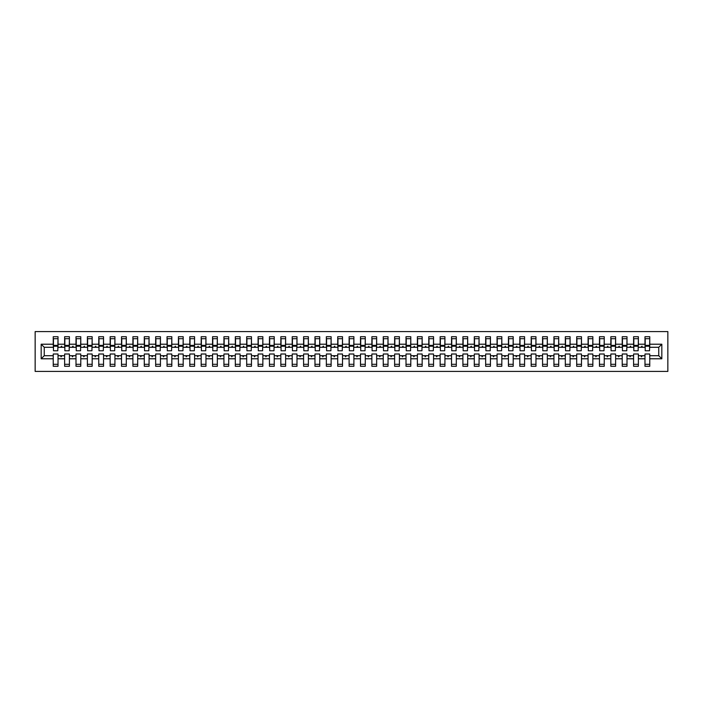 <?xml version="1.0" encoding="UTF-8"?>
<svg xmlns="http://www.w3.org/2000/svg" width="703" height="703" viewBox="0 0 703 703"><rect width="100%" height="100%" fill="white"/><g stroke="black" fill="none" stroke-linecap="round" stroke-linejoin="round"><path stroke-width="1.05" d="M35.15 371.412L667.85 371.412L667.85 331.588L35.15 331.588L35.15 371.412M661.822 358.785L658.746 355.709L658.746 347.291L661.822 344.215L661.822 358.785L649.757 358.785L649.757 354.004L644.976 354.004L644.976 355.709L638.377 355.709L638.377 354.004L633.596 354.004L633.596 355.709L626.997 355.709L626.997 354.004L622.217 354.004L622.217 355.709L615.617 355.709L615.617 354.004L610.837 354.004L610.837 355.709L604.237 355.709L604.237 354.004L599.457 354.004L599.457 355.709L592.857 355.709L592.857 354.004L588.077 354.004L588.077 355.709L581.478 355.709L581.478 354.004L576.697 354.004L576.697 355.709L570.098 355.709L570.098 354.004L565.317 354.004L565.317 355.709L558.718 355.709L558.718 354.004L553.938 354.004L553.938 355.709L547.338 355.709L547.338 354.004L542.558 354.004L542.558 355.709L535.958 355.709L535.958 354.004L531.178 354.004L531.178 355.709L524.579 355.709L524.579 354.004L519.807 354.004L519.807 355.709L513.199 355.709L513.199 354.004L508.427 354.004L508.427 355.709L501.819 355.709L501.819 354.004L497.047 354.004L497.047 355.709L490.448 355.709L490.448 354.004L485.668 354.004L485.668 355.709L479.068 355.709L479.068 354.004L474.288 354.004L474.288 355.709L467.688 355.709L467.688 354.004L462.908 354.004L462.908 355.709L456.309 355.709L456.309 354.004L451.528 354.004L451.528 355.709L444.929 355.709L444.929 354.004L440.148 354.004L440.148 355.709L433.549 355.709L433.549 354.004L428.768 354.004L428.768 355.709L422.169 355.709L422.169 354.004L417.389 354.004L417.389 355.709L410.789 355.709L410.789 354.004L406.009 354.004L406.009 355.709L399.409 355.709L399.409 354.004L394.629 354.004L394.629 355.709L388.03 355.709L388.03 354.004L383.249 354.004L383.249 355.709L376.65 355.709L376.65 354.004L371.869 354.004L371.869 355.709L365.27 355.709L365.27 354.004L360.49 354.004L360.49 355.709L353.89 355.709L353.89 354.004L349.11 354.004L349.11 355.709L342.51 355.709L342.51 354.004L337.73 354.004L337.73 355.709L331.131 355.709L331.131 354.004L326.35 354.004L326.35 355.709L319.751 355.709L319.751 354.004L314.97 354.004L314.97 355.709L308.371 355.709L308.371 354.004L303.591 354.004L303.591 355.709L296.991 355.709L296.991 354.004L292.211 354.004L292.211 355.709L285.611 355.709L285.611 354.004L280.831 354.004L280.831 355.709L274.232 355.709L274.232 354.004L269.451 354.004L269.451 355.709L262.852 355.709L262.852 354.004L258.071 354.004L258.071 355.709L251.472 355.709L251.472 354.004L246.691 354.004L246.691 355.709L240.092 355.709L240.092 354.004L235.312 354.004L235.312 355.709L228.712 355.709L228.712 354.004L223.932 354.004L223.932 355.709L217.332 355.709L217.332 354.004L212.552 354.004L212.552 355.709L205.953 355.709L205.953 354.004L201.181 354.004L201.181 355.709L194.573 355.709L194.573 354.004L189.801 354.004L189.801 355.709L183.193 355.709L183.193 354.004L178.421 354.004L178.421 355.709L171.822 355.709L171.822 354.004L167.042 354.004L167.042 355.709L160.442 355.709L160.442 354.004L155.662 354.004L155.662 355.709L149.062 355.709L149.062 354.004L144.282 354.004L144.282 355.709L137.683 355.709L137.683 354.004L132.902 354.004L132.902 355.709L126.303 355.709L126.303 354.004L121.522 354.004L121.522 355.709L114.923 355.709L114.923 354.004L110.143 354.004L110.143 355.709L103.543 355.709L103.543 354.004L98.763 354.004L98.763 355.709L92.163 355.709L92.163 354.004L87.383 354.004L87.383 355.709L80.783 355.709L80.783 354.004L76.003 354.004L76.003 355.709L69.404 355.709L69.404 354.004L64.623 354.004L64.623 355.709L58.024 355.709L58.024 366.289L53.243 366.289L53.243 355.709L44.254 355.709L41.178 358.785L41.178 344.215L44.254 347.291L44.254 355.709M649.757 358.785L649.757 366.289L644.976 366.289L644.976 355.709M658.746 347.291L649.757 347.291L649.757 336.711L644.976 336.711L644.976 344.215L638.377 344.215L638.148 348.996M645.205 348.996L644.976 344.215M644.976 358.785L638.377 358.785L638.377 366.289L633.596 366.289L633.596 355.709M638.377 344.215L638.377 336.711L633.596 336.711L633.596 344.215L626.997 344.215L626.768 348.996M633.825 348.996L633.596 344.215M633.596 358.785L626.997 358.785L626.997 366.289L622.217 366.289L622.217 355.709M626.997 344.215L626.997 336.711L622.217 336.711L622.217 344.215L615.617 344.215L615.389 348.996M622.445 348.996L622.217 344.215M622.217 358.785L615.617 358.785L615.617 366.289L610.837 366.289L610.837 355.709M615.617 344.215L615.617 336.711L610.837 336.711L610.837 344.215L604.237 344.215L604.009 348.996M611.065 348.996L610.837 344.215M610.837 358.785L604.237 358.785L604.237 366.289L599.457 366.289L599.457 355.709M604.237 344.215L604.237 336.711L599.457 336.711L599.457 344.215L592.857 344.215L592.629 348.996M599.685 348.996L599.457 344.215M599.457 358.785L592.857 358.785L592.857 366.289L588.077 366.289L588.077 355.709M592.857 344.215L592.857 336.711L588.077 336.711L588.077 344.215L581.478 344.215L581.249 348.996M588.306 348.996L588.077 344.215M588.077 358.785L581.478 358.785L581.478 366.289L576.697 366.289L576.697 355.709M581.478 344.215L581.478 336.711L576.697 336.711L576.697 344.215L570.098 344.215L569.869 348.996M576.926 348.996L576.697 344.215M576.697 358.785L570.098 358.785L570.098 366.289L565.317 366.289L565.317 355.709M570.098 344.215L570.098 336.711L565.317 336.711L565.317 344.215L558.718 344.215L558.49 348.996M565.546 348.996L565.317 344.215M565.317 358.785L558.718 358.785L558.718 366.289L553.938 366.289L553.938 355.709M558.718 344.215L558.718 336.711L553.938 336.711L553.938 344.215L547.338 344.215L547.11 348.996M554.166 348.996L553.938 344.215M553.938 358.785L547.338 358.785L547.338 366.289L542.558 366.289L542.558 355.709M547.338 344.215L547.338 336.711L542.558 336.711L542.558 344.215L535.958 344.215L535.73 348.996M542.786 348.996L542.558 344.215M542.558 358.785L535.958 358.785L535.958 366.289L531.178 366.289L531.178 355.709M535.958 344.215L535.958 336.711L531.178 336.711L531.178 344.215L524.579 344.215L524.359 348.996M531.406 348.996L531.178 344.215M531.178 358.785L524.579 358.785L524.579 366.289L519.807 366.289L519.807 355.709M524.579 344.215L524.579 336.711L519.807 336.711L519.807 344.215L513.199 344.215L512.979 348.996M520.027 348.996L519.807 344.215M519.807 358.785L513.199 358.785L513.199 366.289L508.427 366.289L508.427 355.709M513.199 344.215L513.199 336.711L508.427 336.711L508.427 344.215L501.819 344.215L501.599 348.996M508.647 348.996L508.427 344.215M508.427 358.785L501.819 358.785L501.819 366.289L497.047 366.289L497.047 355.709M501.819 344.215L501.819 336.711L497.047 336.711L497.047 344.215L490.448 344.215L490.219 348.996M497.267 348.996L497.047 344.215M497.047 358.785L490.448 358.785L490.448 366.289L485.668 366.289L485.668 355.709M490.448 344.215L490.448 336.711L485.668 336.711L485.668 344.215L479.068 344.215L478.84 348.996M485.896 348.996L485.668 344.215M485.668 358.785L479.068 358.785L479.068 366.289L474.288 366.289L474.288 355.709M479.068 344.215L479.068 336.711L474.288 336.711L474.288 344.215L467.688 344.215L467.46 348.996M474.516 348.996L474.288 344.215M474.288 358.785L467.688 358.785L467.688 366.289L462.908 366.289L462.908 355.709M467.688 344.215L467.688 336.711L462.908 336.711L462.908 344.215L456.309 344.215L456.08 348.996M463.136 348.996L462.908 344.215M462.908 358.785L456.309 358.785L456.309 366.289L451.528 366.289L451.528 355.709M456.309 344.215L456.309 336.711L451.528 336.711L451.528 344.215L444.929 344.215L444.7 348.996M451.757 348.996L451.528 344.215M451.528 358.785L444.929 358.785L444.929 366.289L440.148 366.289L440.148 355.709M444.929 344.215L444.929 336.711L440.148 336.711L440.148 344.215L433.549 344.215L433.32 348.996M440.377 348.996L440.148 344.215M440.148 358.785L433.549 358.785L433.549 366.289L428.768 366.289L428.768 355.709M433.549 344.215L433.549 336.711L428.768 336.711L428.768 344.215L422.169 344.215L421.941 348.996M428.997 348.996L428.768 344.215M428.768 358.785L422.169 358.785L422.169 366.289L417.389 366.289L417.389 355.709M422.169 344.215L422.169 336.711L417.389 336.711L417.389 344.215L410.789 344.215L410.561 348.996M417.617 348.996L417.389 344.215M417.389 358.785L410.789 358.785L410.789 366.289L406.009 366.289L406.009 355.709M410.789 344.215L410.789 336.711L406.009 336.711L406.009 344.215L399.409 344.215L399.181 348.996M406.237 348.996L406.009 344.215M406.009 358.785L399.409 358.785L399.409 366.289L394.629 366.289L394.629 355.709M399.409 344.215L399.409 336.711L394.629 336.711L394.629 344.215L388.03 344.215L387.801 348.996M394.858 348.996L394.629 344.215M394.629 358.785L388.03 358.785L388.03 366.289L383.249 366.289L383.249 355.709M388.03 344.215L388.03 336.711L383.249 336.711L383.249 344.215L376.65 344.215L376.421 348.996M383.478 348.996L383.249 344.215M383.249 358.785L376.65 358.785L376.65 366.289L371.869 366.289L371.869 355.709M376.65 344.215L376.65 336.711L371.869 336.711L371.869 344.215L365.27 344.215L365.042 348.996M372.098 348.996L371.869 344.215M371.869 358.785L365.27 358.785L365.27 366.289L360.49 366.289L360.49 355.709M365.27 344.215L365.27 336.711L360.49 336.711L360.49 344.215L353.89 344.215L353.662 348.996M360.718 348.996L360.49 344.215M360.49 358.785L353.89 358.785L353.89 366.289L349.11 366.289L349.11 355.709M353.89 344.215L353.89 336.711L349.11 336.711L349.11 344.215L342.51 344.215L342.282 348.996M349.338 348.996L349.11 344.215M349.11 358.785L342.51 358.785L342.51 366.289L337.73 366.289L337.73 355.709M342.51 344.215L342.51 336.711L337.73 336.711L337.73 344.215L331.131 344.215L330.902 348.996M337.958 348.996L337.73 344.215M337.73 358.785L331.131 358.785L331.131 366.289L326.35 366.289L326.35 355.709M331.131 344.215L331.131 336.711L326.35 336.711L326.35 344.215L319.751 344.215L319.522 348.996M326.579 348.996L326.35 344.215M326.35 358.785L319.751 358.785L319.751 366.289L314.97 366.289L314.97 355.709M319.751 344.215L319.751 336.711L314.97 336.711L314.97 344.215L308.371 344.215L308.142 348.996M315.199 348.996L314.97 344.215M314.97 358.785L308.371 358.785L308.371 366.289L303.591 366.289L303.591 355.709M308.371 344.215L308.371 336.711L303.591 336.711L303.591 344.215L296.991 344.215L296.763 348.996M303.819 348.996L303.591 344.215M303.591 358.785L296.991 358.785L296.991 366.289L292.211 366.289L292.211 355.709M296.991 344.215L296.991 336.711L292.211 336.711L292.211 344.215L285.611 344.215L285.383 348.996M292.439 348.996L292.211 344.215M292.211 358.785L285.611 358.785L285.611 366.289L280.831 366.289L280.831 355.709M285.611 344.215L285.611 336.711L280.831 336.711L280.831 344.215L274.232 344.215L274.003 348.996M281.059 348.996L280.831 344.215M280.831 358.785L274.232 358.785L274.232 366.289L269.451 366.289L269.451 355.709M274.232 344.215L274.232 336.711L269.451 336.711L269.451 344.215L262.852 344.215L262.623 348.996M269.68 348.996L269.451 344.215M269.451 358.785L262.852 358.785L262.852 366.289L258.071 366.289L258.071 355.709M262.852 344.215L262.852 336.711L258.071 336.711L258.071 344.215L251.472 344.215L251.243 348.996M258.3 348.996L258.071 344.215M258.071 358.785L251.472 358.785L251.472 366.289L246.691 366.289L246.691 355.709M251.472 344.215L251.472 336.711L246.691 336.711L246.691 344.215L240.092 344.215L239.864 348.996M246.92 348.996L246.691 344.215M246.691 358.785L240.092 358.785L240.092 366.289L235.312 366.289L235.312 355.709M240.092 344.215L240.092 336.711L235.312 336.711L235.312 344.215L228.712 344.215L228.484 348.996M235.54 348.996L235.312 344.215M235.312 358.785L228.712 358.785L228.712 366.289L223.932 366.289L223.932 355.709M228.712 344.215L228.712 336.711L223.932 336.711L223.932 344.215L217.332 344.215L217.104 348.996M224.16 348.996L223.932 344.215M223.932 358.785L217.332 358.785L217.332 366.289L212.552 366.289L212.552 355.709M217.332 344.215L217.332 336.711L212.552 336.711L212.552 344.215L205.953 344.215L205.733 348.996M212.781 348.996L212.552 344.215M212.552 358.785L205.953 358.785L205.953 366.289L201.181 366.289L201.181 355.709M205.953 344.215L205.953 336.711L201.181 336.711L201.181 344.215L194.573 344.215L194.353 348.996M201.401 348.996L201.181 344.215M201.181 358.785L194.573 358.785L194.573 366.289L189.801 366.289L189.801 355.709M194.573 344.215L194.573 336.711L189.801 336.711L189.801 344.215L183.193 344.215L182.973 348.996M190.021 348.996L189.801 344.215M189.801 358.785L183.193 358.785L183.193 366.289L178.421 366.289L178.421 355.709M183.193 344.215L183.193 336.711L178.421 336.711L178.421 344.215L171.822 344.215L171.594 348.996M178.641 348.996L178.421 344.215M178.421 358.785L171.822 358.785L171.822 366.289L167.042 366.289L167.042 355.709M171.822 344.215L171.822 336.711L167.042 336.711L167.042 344.215L160.442 344.215L160.214 348.996M167.27 348.996L167.042 344.215M167.042 358.785L160.442 358.785L160.442 366.289L155.662 366.289L155.662 355.709M160.442 344.215L160.442 336.711L155.662 336.711L155.662 344.215L149.062 344.215L148.834 348.996M155.89 348.996L155.662 344.215M155.662 358.785L149.062 358.785L149.062 366.289L144.282 366.289L144.282 355.709M149.062 344.215L149.062 336.711L144.282 336.711L144.282 344.215L137.683 344.215L137.454 348.996M144.51 348.996L144.282 344.215M144.282 358.785L137.683 358.785L137.683 366.289L132.902 366.289L132.902 355.709M137.683 344.215L137.683 336.711L132.902 336.711L132.902 344.215L126.303 344.215L126.074 348.996M133.131 348.996L132.902 344.215M132.902 358.785L126.303 358.785L126.303 366.289L121.522 366.289L121.522 355.709M126.303 344.215L126.303 336.711L121.522 336.711L121.522 344.215L114.923 344.215L114.694 348.996M121.751 348.996L121.522 344.215M121.522 358.785L114.923 358.785L114.923 366.289L110.143 366.289L110.143 355.709M114.923 344.215L114.923 336.711L110.143 336.711L110.143 344.215L103.543 344.215L103.315 348.996M110.371 348.996L110.143 344.215M110.143 358.785L103.543 358.785L103.543 366.289L98.763 366.289L98.763 355.709M103.543 344.215L103.543 336.711L98.763 336.711L98.763 344.215L92.163 344.215L91.935 348.996M98.991 348.996L98.763 344.215M98.763 358.785L92.163 358.785L92.163 366.289L87.383 366.289L87.383 355.709M92.163 344.215L92.163 336.711L87.383 336.711L87.383 344.215L80.783 344.215L80.555 348.996M87.611 348.996L87.383 344.215M87.383 358.785L80.783 358.785L80.783 366.289L76.003 366.289L76.003 355.709M80.783 344.215L80.783 336.711L76.003 336.711L76.003 344.215L69.404 344.215L69.175 348.996M76.232 348.996L76.003 344.215M76.003 358.785L69.404 358.785L69.404 366.289L64.623 366.289L64.623 355.709M69.404 344.215L69.404 336.711L64.623 336.711L64.623 344.215L58.024 344.215L58.024 336.711L53.243 336.711L53.243 344.215L41.178 344.215M64.852 348.996L64.623 344.215M58.024 355.709L58.024 354.004L53.243 354.004L53.243 355.709M53.472 348.996L53.243 344.215M649.757 347.291L649.528 348.996M638.377 358.785L638.377 355.709M626.997 358.785L626.997 355.709M615.617 358.785L615.617 355.709M604.237 358.785L604.237 355.709M592.857 358.785L592.857 355.709M581.478 358.785L581.478 355.709M570.098 358.785L570.098 355.709M558.718 358.785L558.718 355.709M547.338 358.785L547.338 355.709M535.958 358.785L535.958 355.709M524.579 358.785L524.579 355.709M513.199 358.785L513.199 355.709M501.819 358.785L501.819 355.709M490.448 358.785L490.448 355.709M479.068 358.785L479.068 355.709M467.688 358.785L467.688 355.709M456.309 358.785L456.309 355.709M444.929 358.785L444.929 355.709M433.549 358.785L433.549 355.709M422.169 358.785L422.169 355.709M410.789 358.785L410.789 355.709M399.409 358.785L399.409 355.709M388.03 358.785L388.03 355.709M376.65 358.785L376.65 355.709M365.27 358.785L365.27 355.709M353.89 358.785L353.89 355.709M342.51 358.785L342.51 355.709M331.131 358.785L331.131 355.709M319.751 358.785L319.751 355.709M308.371 358.785L308.371 355.709M296.991 358.785L296.991 355.709M285.611 358.785L285.611 355.709M274.232 358.785L274.232 355.709M262.852 358.785L262.852 355.709M251.472 358.785L251.472 355.709M240.092 358.785L240.092 355.709M228.712 358.785L228.712 355.709M217.332 358.785L217.332 355.709M205.953 358.785L205.953 355.709M194.573 358.785L194.573 355.709M183.193 358.785L183.193 355.709M171.822 358.785L171.822 355.709M160.442 358.785L160.442 355.709M149.062 358.785L149.062 355.709M137.683 358.785L137.683 355.709M126.303 358.785L126.303 355.709M114.923 358.785L114.923 355.709M103.543 358.785L103.543 355.709M92.163 358.785L92.163 355.709M80.783 358.785L80.783 355.709M69.404 358.785L69.404 355.709M661.822 344.215L649.757 344.215M64.623 358.785L58.024 358.785M53.243 358.785L41.178 358.785M640.978 347.291L642.375 347.291L641.962 346.148L640.978 347.291L638.377 347.291M644.976 347.291L642.375 347.291M640.978 355.709L641.391 356.852L642.375 355.709M629.598 347.291L630.995 347.291L630.582 346.148L629.598 347.291L626.997 347.291M633.596 347.291L630.995 347.291M629.598 355.709L630.011 356.852L630.995 355.709M618.218 347.291L619.615 347.291L619.202 346.148L618.218 347.291L615.617 347.291M622.217 347.291L619.615 347.291M618.218 355.709L618.631 356.852L619.615 355.709M606.838 347.291L608.236 347.291L607.823 346.148L606.838 347.291L604.237 347.291M610.837 347.291L608.236 347.291M606.838 355.709L607.251 356.852L608.236 355.709M595.459 347.291L596.856 347.291L596.443 346.148L595.459 347.291L592.857 347.291M599.457 347.291L596.856 347.291M595.459 355.709L595.872 356.852L596.856 355.709M584.079 347.291L585.476 347.291L585.063 346.148L584.079 347.291L581.478 347.291M588.077 347.291L585.476 347.291M584.079 355.709L584.492 356.852L585.476 355.709M572.699 347.291L574.096 347.291L573.683 346.148L572.699 347.291L570.098 347.291M576.697 347.291L574.096 347.291M572.699 355.709L573.112 356.852L574.096 355.709M561.319 347.291L562.716 347.291L562.303 346.148L561.319 347.291L558.718 347.291M565.317 347.291L562.716 347.291M561.319 355.709L561.732 356.852L562.716 355.709M549.939 347.291L551.337 347.291L550.924 346.148L549.939 347.291L547.338 347.291M553.938 347.291L551.337 347.291M549.939 355.709L550.352 356.852L551.337 355.709M538.56 347.291L539.957 347.291L539.544 346.148L538.56 347.291L535.958 347.291M542.558 347.291L539.957 347.291M538.56 355.709L538.981 356.852L539.957 355.709M527.18 347.291L528.577 347.291L528.164 346.148L527.18 347.291L524.579 347.291M531.178 347.291L528.577 347.291M527.18 355.709L527.601 356.852L528.577 355.709M515.8 347.291L517.197 347.291L516.784 346.148L515.8 347.291L513.199 347.291M519.807 347.291L517.197 347.291M515.8 355.709L516.222 356.852L517.197 355.709M504.429 347.291L505.826 347.291L505.404 346.148L504.429 347.291L501.819 347.291M508.427 347.291L505.826 347.291M504.429 355.709L504.842 356.852L505.826 355.709M493.049 347.291L494.446 347.291L494.024 346.148L493.049 347.291L490.448 347.291M497.047 347.291L494.446 347.291M493.049 355.709L493.462 356.852L494.446 355.709M481.669 347.291L483.066 347.291L482.645 346.148L481.669 347.291L479.068 347.291M485.668 347.291L483.066 347.291M481.669 355.709L482.082 356.852L483.066 355.709M470.289 347.291L471.687 347.291L471.265 346.148L470.289 347.291L467.688 347.291M474.288 347.291L471.687 347.291M470.289 355.709L470.702 356.852L471.687 355.709M458.91 347.291L460.307 347.291L459.894 346.148L458.91 347.291L456.309 347.291M462.908 347.291L460.307 347.291M458.91 355.709L459.323 356.852L460.307 355.709M447.53 347.291L448.927 347.291L448.514 346.148L447.53 347.291L444.929 347.291M451.528 347.291L448.927 347.291M447.53 355.709L447.943 356.852L448.927 355.709M436.15 347.291L437.547 347.291L437.134 346.148L436.15 347.291L433.549 347.291M440.148 347.291L437.547 347.291M436.15 355.709L436.563 356.852L437.547 355.709M424.77 347.291L426.167 347.291L425.754 346.148L424.77 347.291L422.169 347.291M428.768 347.291L426.167 347.291M424.77 355.709L425.183 356.852L426.167 355.709M413.39 347.291L414.788 347.291L414.375 346.148L413.39 347.291L410.789 347.291M417.389 347.291L414.788 347.291M413.39 355.709L413.803 356.852L414.788 355.709M402.011 347.291L403.408 347.291L402.995 346.148L402.011 347.291L399.409 347.291M406.009 347.291L403.408 347.291M402.011 355.709L402.424 356.852L403.408 355.709M390.631 347.291L392.028 347.291L391.615 346.148L390.631 347.291L388.03 347.291M394.629 347.291L392.028 347.291M390.631 355.709L391.044 356.852L392.028 355.709M379.251 347.291L380.648 347.291L380.235 346.148L379.251 347.291L376.65 347.291M383.249 347.291L380.648 347.291M379.251 355.709L379.664 356.852L380.648 355.709M367.871 347.291L369.268 347.291L368.855 346.148L367.871 347.291L365.27 347.291M371.869 347.291L369.268 347.291M367.871 355.709L368.284 356.852L369.268 355.709M356.491 347.291L357.889 347.291L357.476 346.148L356.491 347.291L353.89 347.291M360.49 347.291L357.889 347.291M356.491 355.709L356.904 356.852L357.889 355.709M345.111 347.291L346.509 347.291L346.096 346.148L345.111 347.291L342.51 347.291M349.11 347.291L346.509 347.291M345.111 355.709L345.524 356.852L346.509 355.709M333.732 347.291L335.129 347.291L334.716 346.148L333.732 347.291L331.131 347.291M337.73 347.291L335.129 347.291M333.732 355.709L334.145 356.852L335.129 355.709M322.352 347.291L323.749 347.291L323.336 346.148L322.352 347.291L319.751 347.291M326.35 347.291L323.749 347.291M322.352 355.709L322.765 356.852L323.749 355.709M310.972 347.291L312.369 347.291L311.956 346.148L310.972 347.291L308.371 347.291M314.97 347.291L312.369 347.291M310.972 355.709L311.385 356.852L312.369 355.709M299.592 347.291L300.989 347.291L300.576 346.148L299.592 347.291L296.991 347.291M303.591 347.291L300.989 347.291M299.592 355.709L300.005 356.852L300.989 355.709M288.212 347.291L289.61 347.291L289.197 346.148L288.212 347.291L285.611 347.291M292.211 347.291L289.61 347.291M288.212 355.709L288.625 356.852L289.61 355.709M276.833 347.291L278.23 347.291L277.817 346.148L276.833 347.291L274.232 347.291M280.831 347.291L278.23 347.291M276.833 355.709L277.246 356.852L278.23 355.709M265.453 347.291L266.85 347.291L266.437 346.148L265.453 347.291L262.852 347.291M269.451 347.291L266.85 347.291M265.453 355.709L265.866 356.852L266.85 355.709M254.073 347.291L255.47 347.291L255.057 346.148L254.073 347.291L251.472 347.291M258.071 347.291L255.47 347.291M254.073 355.709L254.486 356.852L255.47 355.709M242.693 347.291L244.09 347.291L243.677 346.148L242.693 347.291L240.092 347.291M246.691 347.291L244.09 347.291M242.693 355.709L243.106 356.852L244.09 355.709M231.313 347.291L232.711 347.291L232.298 346.148L231.313 347.291L228.712 347.291M235.312 347.291L232.711 347.291M231.313 355.709L231.735 356.852L232.711 355.709M219.934 347.291L221.331 347.291L220.918 346.148L219.934 347.291L217.332 347.291M223.932 347.291L221.331 347.291M219.934 355.709L220.355 356.852L221.331 355.709M208.554 347.291L209.951 347.291L209.538 346.148L208.554 347.291L205.953 347.291M212.552 347.291L209.951 347.291M208.554 355.709L208.976 356.852L209.951 355.709M197.174 347.291L198.571 347.291L198.158 346.148L197.174 347.291L194.573 347.291M201.181 347.291L198.571 347.291M197.174 355.709L197.596 356.852L198.571 355.709M185.803 347.291L187.2 347.291L186.778 346.148L185.803 347.291L183.193 347.291M189.801 347.291L187.2 347.291M185.803 355.709L186.216 356.852L187.2 355.709M174.423 347.291L175.82 347.291L175.399 346.148L174.423 347.291L171.822 347.291M178.421 347.291L175.82 347.291M174.423 355.709L174.836 356.852L175.82 355.709M163.043 347.291L164.44 347.291L164.019 346.148L163.043 347.291L160.442 347.291M167.042 347.291L164.44 347.291M163.043 355.709L163.456 356.852L164.44 355.709M151.663 347.291L153.061 347.291L152.648 346.148L151.663 347.291L149.062 347.291M155.662 347.291L153.061 347.291M151.663 355.709L152.076 356.852L153.061 355.709M140.284 347.291L141.681 347.291L141.268 346.148L140.284 347.291L137.683 347.291M144.282 347.291L141.681 347.291M140.284 355.709L140.697 356.852L141.681 355.709M128.904 347.291L130.301 347.291L129.888 346.148L128.904 347.291L126.303 347.291M132.902 347.291L130.301 347.291M128.904 355.709L129.317 356.852L130.301 355.709M117.524 347.291L118.921 347.291L118.508 346.148L117.524 347.291L114.923 347.291M121.522 347.291L118.921 347.291M117.524 355.709L117.937 356.852L118.921 355.709M106.144 347.291L107.541 347.291L107.128 346.148L106.144 347.291L103.543 347.291M110.143 347.291L107.541 347.291M106.144 355.709L106.557 356.852L107.541 355.709M94.764 347.291L96.162 347.291L95.749 346.148L94.764 347.291L92.163 347.291M98.763 347.291L96.162 347.291M94.764 355.709L95.177 356.852L96.162 355.709M83.385 347.291L84.782 347.291L84.369 346.148L83.385 347.291L80.783 347.291M87.383 347.291L84.782 347.291M83.385 355.709L83.798 356.852L84.782 355.709M72.005 347.291L73.402 347.291L72.989 346.148L72.005 347.291L69.404 347.291M76.003 347.291L73.402 347.291M72.005 355.709L72.418 356.852L73.402 355.709M60.625 347.291L62.022 347.291L61.609 346.148L60.625 347.291L58.024 347.291L58.024 344.215M64.623 347.291L62.022 347.291M60.625 355.709L61.038 356.852L62.022 355.709M58.024 347.291L57.795 348.996M53.243 347.291L44.254 347.291M658.746 355.709L649.757 355.709M53.472 346.21L53.472 338.697L58.024 338.697L57.795 350.762L53.472 350.762L53.472 346.21L57.795 346.21M53.243 364.303L58.024 364.303M64.852 346.21L64.852 338.697L69.404 338.697L69.175 350.762L64.852 350.762L64.852 346.21L69.175 346.21M64.623 364.303L69.404 364.303M76.232 346.21L76.232 338.697L80.783 338.697L80.555 350.762L76.232 350.762L76.232 346.21L80.555 346.21M76.003 364.303L80.783 364.303M87.611 346.21L87.611 338.697L92.163 338.697L91.935 350.762L87.611 350.762L87.611 346.21L91.935 346.21M87.383 364.303L92.163 364.303M98.991 346.21L98.991 338.697L103.543 338.697L103.315 350.762L98.991 350.762L98.991 346.21L103.315 346.21M98.763 364.303L103.543 364.303M110.371 346.21L110.371 338.697L114.923 338.697L114.694 350.762L110.371 350.762L110.371 346.21L114.694 346.21M110.143 364.303L114.923 364.303M121.751 346.21L121.751 338.697L126.303 338.697L126.074 350.762L121.751 350.762L121.751 346.21L126.074 346.21M121.522 364.303L126.303 364.303M133.131 346.21L133.131 338.697L137.683 338.697L137.454 350.762L133.131 350.762L133.131 346.21L137.454 346.21M132.902 364.303L137.683 364.303M144.51 346.21L144.51 338.697L149.062 338.697L148.834 350.762L144.51 350.762L144.51 346.21L148.834 346.21M144.282 364.303L149.062 364.303M155.89 346.21L155.89 338.697L160.442 338.697L160.214 350.762L155.89 350.762L155.89 346.21L160.214 346.21M155.662 364.303L160.442 364.303M167.27 346.21L167.27 338.697L171.822 338.697L171.594 350.762L167.27 350.762L167.27 346.21L171.594 346.21M167.042 364.303L171.822 364.303M178.641 346.21L178.641 338.697L183.193 338.697L182.973 350.762L178.641 350.762L178.641 346.21L182.973 346.21M178.421 364.303L183.193 364.303M190.021 346.21L190.021 338.697L194.573 338.697L194.353 350.762L190.021 350.762L190.021 346.21L194.353 346.21M189.801 364.303L194.573 364.303M201.401 346.21L201.401 338.697L205.953 338.697L205.733 350.762L201.401 350.762L201.401 346.21L205.733 346.21M201.181 364.303L205.953 364.303M212.781 346.21L212.781 338.697L217.332 338.697L217.104 350.762L212.781 350.762L212.781 346.21L217.104 346.21M212.552 364.303L217.332 364.303M224.16 346.21L224.16 338.697L228.712 338.697L228.484 350.762L224.16 350.762L224.16 346.21L228.484 346.21M223.932 364.303L228.712 364.303M235.54 346.21L235.54 338.697L240.092 338.697L239.864 350.762L235.54 350.762L235.54 346.21L239.864 346.21M235.312 364.303L240.092 364.303M246.92 346.21L246.92 338.697L251.472 338.697L251.243 350.762L246.92 350.762L246.92 346.21L251.243 346.21M246.691 364.303L251.472 364.303M258.3 346.21L258.3 338.697L262.852 338.697L262.623 350.762L258.3 350.762L258.3 346.21L262.623 346.21M258.071 364.303L262.852 364.303M269.68 346.21L269.68 338.697L274.232 338.697L274.003 350.762L269.68 350.762L269.68 346.21L274.003 346.21M269.451 364.303L274.232 364.303M281.059 346.21L281.059 338.697L285.611 338.697L285.383 350.762L281.059 350.762L281.059 346.21L285.383 346.21M280.831 364.303L285.611 364.303M292.439 346.21L292.439 338.697L296.991 338.697L296.763 350.762L292.439 350.762L292.439 346.21L296.763 346.21M292.211 364.303L296.991 364.303M303.819 346.21L303.819 338.697L308.371 338.697L308.142 350.762L303.819 350.762L303.819 346.21L308.142 346.21M303.591 364.303L308.371 364.303M315.199 346.21L315.199 338.697L319.751 338.697L319.522 350.762L315.199 350.762L315.199 346.21L319.522 346.21M314.97 364.303L319.751 364.303M326.579 346.21L326.579 338.697L331.131 338.697L330.902 350.762L326.579 350.762L326.579 346.21L330.902 346.21M326.35 364.303L331.131 364.303M337.958 346.21L337.958 338.697L342.51 338.697L342.282 350.762L337.958 350.762L337.958 346.21L342.282 346.21M337.73 364.303L342.51 364.303M349.338 346.21L349.338 338.697L353.89 338.697L353.662 350.762L349.338 350.762L349.338 346.21L353.662 346.21M349.11 364.303L353.89 364.303M360.718 346.21L360.718 338.697L365.27 338.697L365.042 350.762L360.718 350.762L360.718 346.21L365.042 346.21M360.49 364.303L365.27 364.303M372.098 346.21L372.098 338.697L376.65 338.697L376.421 350.762L372.098 350.762L372.098 346.21L376.421 346.21M371.869 364.303L376.65 364.303M383.478 346.21L383.478 338.697L388.03 338.697L387.801 350.762L383.478 350.762L383.478 346.21L387.801 346.21M383.249 364.303L388.03 364.303M394.858 346.21L394.858 338.697L399.409 338.697L399.181 350.762L394.858 350.762L394.858 346.21L399.181 346.21M394.629 364.303L399.409 364.303M406.237 346.21L406.237 338.697L410.789 338.697L410.561 350.762L406.237 350.762L406.237 346.21L410.561 346.21M406.009 364.303L410.789 364.303M417.617 346.21L417.617 338.697L422.169 338.697L421.941 350.762L417.617 350.762L417.617 346.21L421.941 346.21M417.389 364.303L422.169 364.303M428.997 346.21L428.997 338.697L433.549 338.697L433.32 350.762L428.997 350.762L428.997 346.21L433.32 346.21M428.768 364.303L433.549 364.303M440.377 346.21L440.377 338.697L444.929 338.697L444.7 350.762L440.377 350.762L440.377 346.21L444.7 346.21M440.148 364.303L444.929 364.303M451.757 346.21L451.757 338.697L456.309 338.697L456.08 350.762L451.757 350.762L451.757 346.21L456.08 346.21M451.528 364.303L456.309 364.303M463.136 346.21L463.136 338.697L467.688 338.697L467.46 350.762L463.136 350.762L463.136 346.21L467.46 346.21M462.908 364.303L467.688 364.303M474.516 346.21L474.516 338.697L479.068 338.697L478.84 350.762L474.516 350.762L474.516 346.21L478.84 346.21M474.288 364.303L479.068 364.303M485.896 346.21L485.896 338.697L490.448 338.697L490.219 350.762L485.896 350.762L485.896 346.21L490.219 346.21M485.668 364.303L490.448 364.303M497.267 346.21L497.267 338.697L501.819 338.697L501.599 350.762L497.267 350.762L497.267 346.21L501.599 346.21M497.047 364.303L501.819 364.303M508.647 346.21L508.647 338.697L513.199 338.697L512.979 350.762L508.647 350.762L508.647 346.21L512.979 346.21M508.427 364.303L513.199 364.303M520.027 346.21L520.027 338.697L524.579 338.697L524.359 350.762L520.027 350.762L520.027 346.21L524.359 346.21M519.807 364.303L524.579 364.303M531.406 346.21L531.406 338.697L535.958 338.697L535.73 350.762L531.406 350.762L531.406 346.21L535.73 346.21M531.178 364.303L535.958 364.303M542.786 346.21L542.786 338.697L547.338 338.697L547.11 350.762L542.786 350.762L542.786 346.21L547.11 346.21M542.558 364.303L547.338 364.303M554.166 346.21L554.166 338.697L558.718 338.697L558.49 350.762L554.166 350.762L554.166 346.21L558.49 346.21M553.938 364.303L558.718 364.303M565.546 346.21L565.546 338.697L570.098 338.697L569.869 350.762L565.546 350.762L565.546 346.21L569.869 346.21M565.317 364.303L570.098 364.303M576.926 346.21L576.926 338.697L581.478 338.697L581.249 350.762L576.926 350.762L576.926 346.21L581.249 346.21M576.697 364.303L581.478 364.303M588.306 346.21L588.306 338.697L592.857 338.697L592.629 350.762L588.306 350.762L588.306 346.21L592.629 346.21M588.077 364.303L592.857 364.303M599.685 346.21L599.685 338.697L604.237 338.697L604.009 350.762L599.685 350.762L599.685 346.21L604.009 346.21M599.457 364.303L604.237 364.303M611.065 346.21L611.065 338.697L615.617 338.697L615.389 350.762L611.065 350.762L611.065 346.21L615.389 346.21M610.837 364.303L615.617 364.303M622.445 346.21L622.445 338.697L626.997 338.697L626.768 350.762L622.445 350.762L622.445 346.21L626.768 346.21M622.217 364.303L626.997 364.303M633.825 346.21L633.825 338.697L638.377 338.697L638.148 350.762L633.825 350.762L633.825 346.21L638.148 346.21M633.596 364.303L638.377 364.303M645.205 346.21L645.205 338.697L649.757 338.697L649.528 350.762L645.205 350.762L645.205 346.21L649.528 346.21M644.976 364.303L649.757 364.303M53.472 345.524L57.795 345.524M64.852 345.524L69.175 345.524M76.232 345.524L80.555 345.524M87.611 345.524L91.935 345.524M98.991 345.524L103.315 345.524M110.371 345.524L114.694 345.524M121.751 345.524L126.074 345.524M133.131 345.524L137.454 345.524M144.51 345.524L148.834 345.524M155.89 345.524L160.214 345.524M167.27 345.524L171.594 345.524M178.641 345.524L182.973 345.524M190.021 345.524L194.353 345.524M201.401 345.524L205.733 345.524M212.781 345.524L217.104 345.524M224.16 345.524L228.484 345.524M235.54 345.524L239.864 345.524M246.92 345.524L251.243 345.524M258.3 345.524L262.623 345.524M269.68 345.524L274.003 345.524M281.059 345.524L285.383 345.524M292.439 345.524L296.763 345.524M303.819 345.524L308.142 345.524M315.199 345.524L319.522 345.524M326.579 345.524L330.902 345.524M337.958 345.524L342.282 345.524M349.338 345.524L353.662 345.524M360.718 345.524L365.042 345.524M372.098 345.524L376.421 345.524M383.478 345.524L387.801 345.524M394.858 345.524L399.181 345.524M406.237 345.524L410.561 345.524M417.617 345.524L421.941 345.524M428.997 345.524L433.32 345.524M440.377 345.524L444.7 345.524M451.757 345.524L456.08 345.524M463.136 345.524L467.46 345.524M474.516 345.524L478.84 345.524M485.896 345.524L490.219 345.524M497.267 345.524L501.599 345.524M508.647 345.524L512.979 345.524M520.027 345.524L524.359 345.524M531.406 345.524L535.73 345.524M542.786 345.524L547.11 345.524M554.166 345.524L558.49 345.524M565.546 345.524L569.869 345.524M576.926 345.524L581.249 345.524M588.306 345.524L592.629 345.524M599.685 345.524L604.009 345.524M611.065 345.524L615.389 345.524M622.445 345.524L626.768 345.524M633.825 345.524L638.148 345.524M645.205 345.524L649.528 345.524M53.472 345.358L57.795 345.358M64.852 345.358L69.175 345.358M76.232 345.358L80.555 345.358M87.611 345.358L91.935 345.358M98.991 345.358L103.315 345.358M110.371 345.358L114.694 345.358M121.751 345.358L126.074 345.358M133.131 345.358L137.454 345.358M144.51 345.358L148.834 345.358M155.89 345.358L160.214 345.358M167.27 345.358L171.594 345.358M178.641 345.358L182.973 345.358M190.021 345.358L194.353 345.358M201.401 345.358L205.733 345.358M212.781 345.358L217.104 345.358M224.16 345.358L228.484 345.358M235.54 345.358L239.864 345.358M246.92 345.358L251.243 345.358M258.3 345.358L262.623 345.358M269.68 345.358L274.003 345.358M281.059 345.358L285.383 345.358M292.439 345.358L296.763 345.358M303.819 345.358L308.142 345.358M315.199 345.358L319.522 345.358M326.579 345.358L330.902 345.358M337.958 345.358L342.282 345.358M349.338 345.358L353.662 345.358M360.718 345.358L365.042 345.358M372.098 345.358L376.421 345.358M383.478 345.358L387.801 345.358M394.858 345.358L399.181 345.358M406.237 345.358L410.561 345.358M417.617 345.358L421.941 345.358M428.997 345.358L433.32 345.358M440.377 345.358L444.7 345.358M451.757 345.358L456.08 345.358M463.136 345.358L467.46 345.358M474.516 345.358L478.84 345.358M485.896 345.358L490.219 345.358M497.267 345.358L501.599 345.358M508.647 345.358L512.979 345.358M520.027 345.358L524.359 345.358M531.406 345.358L535.73 345.358M542.786 345.358L547.11 345.358M554.166 345.358L558.49 345.358M565.546 345.358L569.869 345.358M576.926 345.358L581.249 345.358M588.306 345.358L592.629 345.358M599.685 345.358L604.009 345.358M611.065 345.358L615.389 345.358M622.445 345.358L626.768 345.358M633.825 345.358L638.148 345.358M645.205 345.358L649.528 345.358"/></g></svg>
